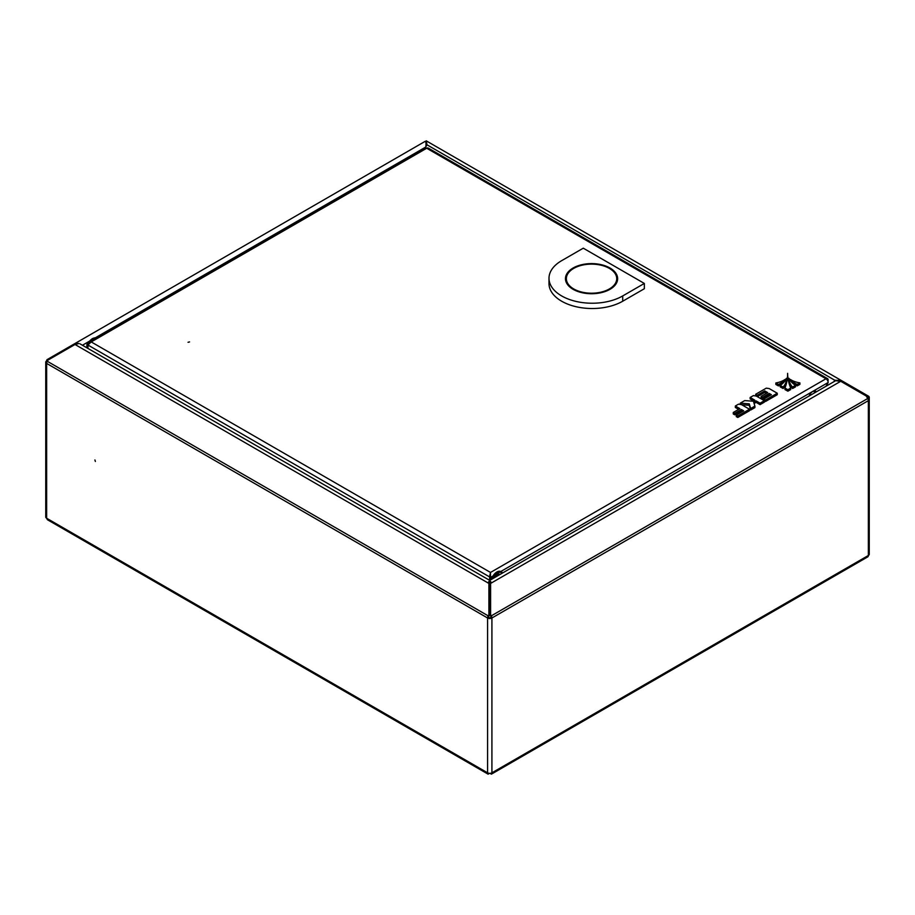 <?xml version="1.0" encoding="UTF-8"?>
<svg xmlns="http://www.w3.org/2000/svg" width="915" height="915" viewBox="0 0 915 915"><rect width="100%" height="100%" fill="white"/><g stroke="black" fill="none" stroke-linecap="round" stroke-linejoin="round"><path stroke-width="1.37" d="M95.366 461.469L94.92 459.959L95.366 461.469M490.6 614.686L489.971 615.052L489.971 581.311L490.6 583.427L490.6 614.686L491.275 615.864A3.054 1.761 -120 0 1 491.915 617.991A3.054 1.761 180 0 1 487.592 617.991L488.473 617.476A1.796 1.041 180 0 0 491.023 617.476L491.915 617.991L491.915 772.82A3.054 1.761 180 0 1 487.592 772.82L488.107 774.159L489.525 773.335M867.98 397.327L866.562 396.515L867.98 397.327A1.796 1.041 120 0 1 868.358 398.151L867.088 397.43L868.358 398.151A3.054 1.761 180 0 1 869.25 399.409A3.054 1.761 180 0 1 868.358 400.656L868.358 555.485A3.054 1.761 60 0 1 867.717 556.892L491.389 774.159L491.915 772.82L868.358 555.485A3.054 1.761 180 0 0 869.25 554.238L869.25 399.409M46.642 360.922L47.283 361.288A3.054 1.761 -60 0 0 46.642 363.415A3.054 1.761 180 0 1 45.75 362.168A3.054 1.761 180 0 1 46.642 360.922A3.054 1.761 -120 0 1 47.283 359.515L47.957 359.126L48.381 359.87M488.107 774.159L47.397 519.709L46.642 518.245A3.054 1.761 180 0 1 45.75 516.998L45.75 362.168M426.127 143.918A1.796 1.041 180 0 1 426.527 144.09L426.882 144.307M491.023 617.476A1.796 1.041 -120 0 0 490.646 616.218L489.971 615.052M489.582 580.487L835.624 380.709L840.725 381.292L866.299 396.046L867.717 398.517A3.054 1.761 60 0 1 868.358 400.656L491.915 617.991M490.863 581.814C490.177 581.151 489.88 581.814 489.971 583.793L840.725 381.292M488.633 581.814C489.331 581.151 489.616 581.814 489.525 583.793L489.525 615.052L488.85 616.218A1.796 1.041 120 0 0 488.473 617.476M489.971 581.288L489.525 583.793L488.896 583.427L488.896 614.686L488.221 615.864A3.054 1.761 120 0 0 487.592 617.991L487.592 772.82L46.642 518.245L46.642 363.415L487.592 617.991M488.221 615.864L47.283 361.288L47.957 360.11L75.019 344.486L79.056 343.491L75.019 343.502L47.957 359.126M489.525 615.052L488.896 614.686M75.442 344.223L75.019 343.502L425.155 141.356C426.024 141.768 426.23 143.655 425.772 147.029M489.525 581.3L488.896 583.427L75.019 344.486M489.971 773.335L491.389 774.159M425.075 148.139L426.996 144.81L426.241 140.841L841.617 380.663L834.743 380.217L833.885 381.704M426.482 142.854L426.241 140.841L426.127 142.843L425.612 141.928M869.25 399.306L869.25 397.648A3.054 1.761 120 0 0 868.61 396.241L426.241 140.841L426.127 141.814L426.127 141.047M835.864 380.583L835.143 380.983M426.71 143.644L426.127 141.814L426.127 142.843M867.18 395.417L866.562 396.504M841.617 380.663L841.125 381.521M813.332 391.197L815.311 392.432M835.372 380.583L426.996 144.81M838.678 381.017L838.678 380M816.329 391.849A5.845 3.374 120 0 0 815.654 391.197A5.845 3.374 120 0 0 812.726 391.494A5.845 3.374 120 0 0 809.123 396.001M815.814 392.146A5.845 3.374 120 0 0 815.174 391.002M188.033 342.29L189.565 341.924L188.033 342.29M87.909 348.398L87.909 345.012L91.226 341.924L88.606 342.393L425.166 148.081A3.054 1.761 60 0 1 426.699 148.241A3.054 1.761 -60 0 1 428.231 148.081L827.515 378.616A3.054 1.761 120 0 0 825.982 378.764A3.054 1.761 60 0 1 828.155 382.516L825.982 386.279M827.926 381.258A3.054 1.761 120 0 0 827.515 378.616M492.979 576.015L490.509 577.445L489.616 576.93L490.509 573.476L489.491 580.247M490.509 579.95L490.509 572.447L489.491 576.862L87.909 345.012M489.616 576.93L489.616 580.316M489.616 581.162L489.971 586.687M88.252 344.303L87.783 348.318M96.67 338.218L92.346 338.596L86.891 344.417L87.989 344.818M86.891 344.417L86.891 347.803M90.642 341.226A8.098 4.678 -60 0 1 93.261 338.985A8.098 4.678 -60 0 1 95.869 338.207M501.226 571.818A8.098 4.678 120 0 0 500.917 571.612A8.098 4.678 120 0 0 491.515 579.378M494.638 576.393L495.255 576.873L494.706 577.342L495.026 576.69M496.41 575.215L496.937 574.574L496.353 575.112M496.799 574.437L496.353 575.18M497.817 573.797L498.366 573.305L497.794 573.774M497.12 574.288L497.577 573.819L497.097 575.169L496.971 574.128M497.177 573.991L497.428 574.94M495.312 575.524L496.239 575.295L495.69 576.244L495.484 575.512M494.592 576.564L494.695 577.216M609.996 289.323A26.089 15.063 -0 0 0 617.636 278.675A26.089 15.063 -0 0 0 601.532 264.755A26.089 15.063 -0 0 0 573.099 268.015A26.089 15.063 -0 0 0 565.459 278.675A26.089 15.063 -0 0 0 581.563 292.583A26.089 15.063 -0 0 0 609.996 289.323M617.511 280.139A26.089 15.063 -0 0 0 616.653 277.519M566.442 282.758A25.185 14.537 180 0 1 566.362 281.603L566.362 278.675A25.185 14.537 180 0 1 573.739 268.381A25.185 14.537 180 0 1 601.189 265.236A25.185 14.537 180 0 1 616.733 278.675A25.185 14.537 180 0 1 609.356 288.957A25.185 14.537 180 0 1 581.906 292.102A25.185 14.537 180 0 1 566.362 278.675M644.343 283.444L622.715 295.934A43.177 24.934 180 0 1 575.661 301.332A43.177 24.934 180 0 1 549 278.297A43.177 24.934 180 0 1 561.65 260.672L583.278 248.182L644.343 283.444L644.343 288.728L622.715 301.218L622.715 295.934M549 278.297L549 283.593A43.177 24.934 -0 0 0 575.661 306.616A43.177 24.934 -0 0 0 622.715 301.218M566.442 277.519A26.089 15.063 -0 0 0 565.584 280.139M616.733 278.675L616.733 281.603A25.185 14.537 180 0 1 616.653 282.758M778.425 384.426A21.937 12.661 0 0 0 785.15 379.393A19.249 11.106 180 0 1 775.84 382.973L778.425 384.426L778.425 385.901A21.937 12.661 0 0 0 783.446 382.733M785.15 379.393L785.15 380.629M775.84 382.973L775.84 384.449L778.425 385.901M755.653 394.285L757.288 395.234L764.768 390.911L767.696 392.604L761.086 396.424L762.595 397.293L769.206 393.473L771.356 394.708L763.876 399.031L765.546 400.004L777.258 393.233L769.229 388.589L766.301 388.143L755.653 394.285L756.122 396.023M777.258 393.233L777.258 394.708L765.546 401.468L764.345 400.77M757.288 395.234L757.288 396.63M757.357 396.664L764.768 392.375L766.427 393.336M764.768 390.911L764.768 392.375M761.086 396.424L761.086 397.888L762.595 398.768L769.206 394.948L770.087 395.452M762.595 397.293L762.595 398.768M769.206 393.473L769.206 394.948M763.876 399.031L763.876 400.427M765.546 400.004L765.546 401.468M754.097 403.515L756.087 402.36L760.045 404.647L764.345 402.165L764.345 400.69L756.305 396.058L753.377 395.6L750.14 397.465L750.14 398.929L753.491 400.862M750.14 397.465L754.761 400.13L752.908 401.205L744.707 400.598L740.258 403.172L749.248 403.835L750.7 408.548L754.909 406.123L753.708 402.268L756.087 400.896L756.087 402.36M756.087 400.896L760.045 403.172L760.045 404.647M760.045 403.172L764.345 400.69M740.258 403.172L740.258 404.43M741.699 404.75L749.248 405.299L750.7 410.023L754.909 407.598L754.909 406.123M749.248 403.835L749.248 405.299M750.7 408.548L750.7 410.023M733.27 412.482L734.779 413.351L741.413 409.52L743.678 410.835L736.255 415.113L737.799 416.005L749.499 409.245L741.47 404.613L738.542 404.156L735.34 406.008L739.903 408.65L733.27 412.482L733.27 413.957L734.779 414.827L741.413 410.995L742.408 411.567M734.779 413.351L734.779 414.827M741.413 409.52L741.413 410.995M736.255 415.113L736.255 416.588L737.799 417.469L749.499 410.721L749.499 409.245M737.799 416.005L737.799 417.469M735.34 406.008L735.34 407.484L738.634 409.382M799.904 382.882A19.249 11.106 180 0 1 790.251 379.37A21.937 12.661 0 0 0 797.262 384.38L799.904 382.882L799.904 384.357L797.262 385.856A21.937 12.661 0 0 1 792.39 382.996M790.251 379.37L790.251 380.549M797.262 384.38L797.262 385.856M787.609 373.354A114.558 66.143 180 0 1 787.609 373.96A114.558 66.143 180 0 1 784.967 388.086L787.861 389.71L787.861 391.174L790.72 389.561L790.72 388.086A114.558 66.143 180 0 1 787.609 373.354L787.609 374.578M787.861 389.71L790.72 388.086M784.967 388.086L784.967 389.561L787.861 391.174M786.351 378.341A27.679 15.978 180 0 1 780.175 385.409L780.175 386.873L783.126 388.52A30.298 17.488 0 0 0 786.385 380.629L786.385 379.153A30.298 17.488 0 0 0 786.351 378.341M780.175 385.409L783.126 387.056L783.126 388.52M783.126 387.056A30.298 17.488 0 0 0 786.385 379.153M795.512 385.375A27.679 15.978 180 0 1 789.027 378.318A30.298 17.488 0 0 0 789.005 378.821A30.298 17.488 0 0 0 792.562 387.045L795.512 385.375L795.512 386.851L792.562 388.509A30.298 17.488 0 0 1 789.005 380.297A30.298 17.488 0 0 1 789.027 379.794M792.562 387.045L792.562 388.509M82.453 345.241L89.43 341.204M95.332 337.807L425.692 147.075M426.527 144.09L426.527 145.634M867.717 398.517L491.275 615.864M75.019 343.502L425.155 141.356M91.226 341.924L490.509 572.447L825.982 378.764L426.699 148.241L91.226 341.924M828.155 382.516L500.768 571.532M96.212 338.012A8.098 4.678 120 0 0 92.621 338.619A8.098 4.678 120 0 0 89.03 342.153M88.789 342.301A7.56 4.358 -60 0 1 92.243 338.836M492.442 578.84A8.098 4.678 -60 0 1 501.557 571.978A8.098 4.678 -60 0 1 502.575 572.984M502.278 573.156A7.56 4.358 120 0 0 493.494 578.234M495.484 577.091A5.49 3.168 -60 0 1 500.299 574.3M495.69 576.965L498.206 574.757L499.773 574.609A4.952 2.859 120 0 0 497.691 574.849M490.097 582.295L489.822 580.888L490.84 581.791M488.667 581.791L489.685 580.888L489.399 582.295M80.12 343.903L489.754 580.396M86.753 347.734L86.891 346.682M500.917 571.612L502.61 572.973M789.005 378.821L789.005 380.297M498.446 575.375L497.76 574.986"/></g></svg>
